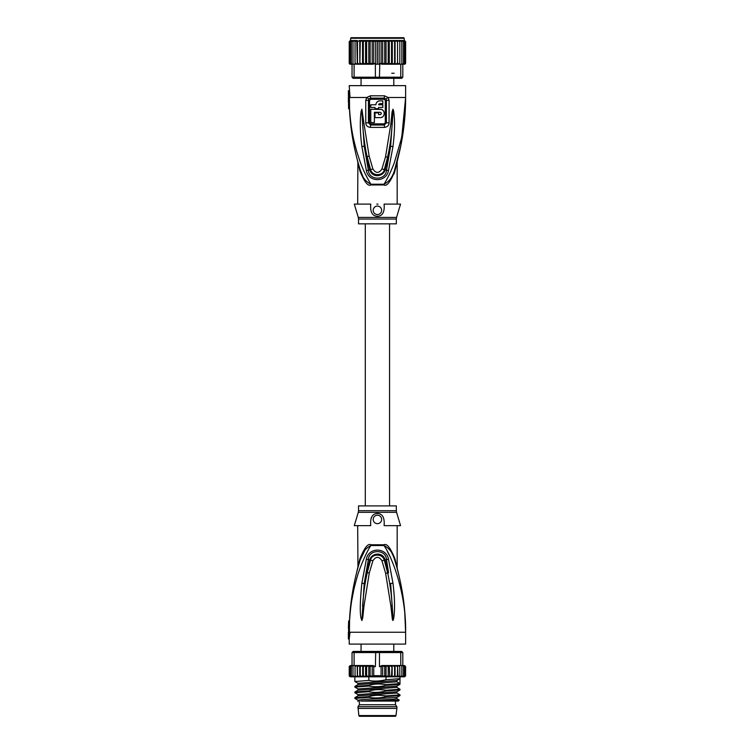 <?xml version="1.0" encoding="UTF-8"?>
<svg xmlns="http://www.w3.org/2000/svg" width="754" height="754" viewBox="0 0 754 754"><rect width="100%" height="100%" fill="white"/><g stroke="black" fill="none" stroke-linecap="round" stroke-linejoin="round"><path stroke-width="1.13" d="M357.962 708.402L396.887 708.402L395.991 715.555A0.848 0.848 0 0 1 395.153 716.3L359.696 716.3A0.848 0.848 0 0 1 358.857 715.555L357.962 706.715L359.375 704.736L359.375 701.069M396.887 708.402L396.887 706.715L357.962 706.715M396.887 706.715L395.473 704.736L359.375 704.736M395.473 704.736L395.473 701.069M393.626 652.05L393.729 651.428M393.786 651.428L393.786 644.095M361.062 651.428L361.062 644.095M361.119 651.428L361.223 652.05M357.811 568.064L360.148 560.052L359.884 558.884L357.688 568.016L359.884 558.884C364.361 547.856 368.018 543.153 370.855 544.774A3.949 1.31 -90 0 1 370.827 545.528C365.803 553.257 359.055 569.421 356.774 578.252C353.136 591.419 350.836 601.513 349.536 620.966L348.631 620.966A244.814 244.814 0 0 0 348.574 622.408L348.405 628.27M348.574 622.408L348.574 632.248L349.149 632.248L348.376 639.015L349.215 639.015L349.215 644.095L405.624 644.095L405.624 632.248C405.624 607.771 401.986 583.7 394.7 560.052L396.661 566.725M349.422 632.248L350.016 632.248L349.422 632.248L349.564 620.966M349.536 620.966L350.365 608.648M365.106 549.817L360.148 560.052C361.76 553.219 365.313 548.375 370.827 545.528L384.022 545.528C393.692 559.92 406.331 596.348 405.624 632.248L350.016 632.248L349.215 639.015M392.947 620.533L393.645 618.714C394.427 613.021 395.492 603.841 392.975 583.181L388.47 559.166C386.34 547.121 368.546 547.074 366.369 559.166L361.854 583.276C359.997 601.683 359.771 613.483 361.185 618.666L361.911 620.533L362.797 617.62L363.956 606.216L369.272 573.04L372.928 560.693C375.926 556.282 378.923 556.282 381.92 560.693L385.633 573.304L390.864 605.896L392.353 619.373L392.947 620.533L392.221 605.792L392.938 620.391M353.871 589.458L351.798 600.184M387.396 551.494L389.479 555.613M398.235 572.663L398.395 573.304M399.234 576.753L399.394 577.451M404.672 610.636L405.624 632.248C405.643 607.856 401.995 583.794 394.7 560.052L394.964 558.884L397.16 568.016L394.964 558.884C390.506 547.875 386.849 543.172 383.993 544.774L383.993 544.774A3.949 1.31 90 0 0 384.022 545.528C389.526 548.375 393.088 553.219 394.7 560.052M394.681 559.996L393.88 557.64M393.579 556.838L392.975 555.387M392.598 554.586L392.071 553.511M396.736 566.98L396.887 567.526M395.002 561.042L397.254 568.874M396.293 565.415L396.142 564.897M396.104 564.765L395.756 563.549M395.671 563.276L395.266 561.909M384.097 525.642L400.553 525.642L396.557 512.324L358.291 512.324L354.295 525.642L370.751 525.642C370.063 517.687 372.288 513.644 377.424 513.493C382.532 513.615 384.757 517.668 384.097 525.642M384.276 524.878L384.144 525.453M377.424 523.662A4.232 4.232 0 0 0 381.656 519.431A4.232 4.232 0 0 0 377.424 515.199A4.232 4.232 0 0 0 373.192 519.431A4.232 4.232 0 0 0 377.424 523.662M371.477 517.395L371.166 518.026M357.679 525.642L357.952 566.819M360.148 560.052C353.994 580.005 350.431 600.316 349.479 620.966M359.102 563.511L358.913 564.162M358.357 566.113L357.773 568.205M351.166 601.494L351.505 598.94M356.51 573.049L357.679 568.035M357.754 568.299L357.933 567.611M396.321 510.703L396.321 505.896L358.527 505.896L358.527 510.703L396.321 510.703L396.557 512.324M390.864 605.896L392.221 605.792C391.467 596.065 390.713 587.064 387.688 572.974L388.574 572.795L385.134 559.939C383.032 551.683 371.741 552.607 369.714 559.939L364.21 583.53L368.367 559.515C368.913 548.987 385.935 548.987 386.482 559.515L388.574 572.795M392.975 583.181L390.619 583.436L393.051 618.572L393.645 618.714M388.47 559.166L384.295 560.175L387.688 572.974L385.633 573.304M363.956 606.216L362.599 606.112C363.965 588.61 365.049 583.172 367.217 572.71L370.544 560.175C371.392 553.766 382.504 553.125 384.295 560.175L381.92 560.693M366.369 559.166L372.928 560.693M361.911 620.533L364.21 583.53L361.854 583.276M361.185 618.666L361.797 618.525L361.911 620.391M354.936 681.541L368.847 680.41L368.847 676.809L365.106 676.809L363.324 675.688L362.815 676.809L360.252 675.688L359.281 676.809L357.481 675.688L357.273 676.809L357.273 665.528L357.481 666.659L357.283 665.528L372.891 665.528L365.794 665.528L366.632 666.659L368.81 665.594L370.12 666.659L372.193 665.744L373.739 666.659L373.739 675.688L372.193 676.602L370.12 675.688L368.81 676.753L366.632 675.688L365.794 676.809L389.055 676.809L388.216 675.688L386.039 676.753L384.719 675.688L382.655 676.602L381.1 675.688L381.1 666.659L379.469 666.659L379.469 652.559L354.088 652.559L354.87 651.428L353.164 651.428L352.043 652.559L352.043 665.528L354.088 665.528L354.088 652.559L352.043 652.559M354.87 651.428L401.675 651.428L402.806 652.559L400.76 652.559L400.76 665.528L402.806 665.528L402.806 652.559M375.718 651.428L375.379 666.659L373.739 666.659M398.338 665.528L400.76 665.528M404.464 676.809L405.624 675.688L404.464 676.809L405.388 675.688L404.417 676.809L403.183 676.809L404.662 675.688L403.899 676.809L401.873 676.809L403.484 675.688L402.938 676.809L400.148 676.809L401.844 675.688L401.533 676.809L399.705 676.809L399.799 675.688L398.027 676.809L399.724 676.809L397.565 676.809L397.367 675.688L397.528 676.809L395.558 676.809L397.367 675.688L397.603 665.528M394.596 675.688L394.983 676.809L392.664 676.809L394.596 675.688L394.596 666.659L394.983 665.528L397.528 665.528L398.027 676.809M391.524 675.688L392.033 676.809L389.743 676.809L391.524 675.688L392.033 665.528L395.558 665.528L397.367 666.659M405.548 676.102L405.595 666.385M349.46 675.688L350.798 676.809L349.46 675.688L349.46 666.659L350.798 665.528L349.215 666.659L350.384 665.528M350.176 675.688L351.666 676.809L350.176 675.688L350.176 666.659L351.666 665.528L350.431 665.528L349.46 666.659M351.364 675.688L351.911 676.809L352.976 676.809L351.364 675.688L351.364 666.659L352.043 665.528L350.94 665.528L350.176 666.659M352.995 675.688L353.315 676.809L354.7 676.809L352.995 675.688L352.995 665.528M355.728 676.583L356.812 676.809L355.049 675.688L355.125 676.809L350.346 676.809L349.215 675.688L349.451 676.366M357.273 676.809L355.125 676.809M359.281 676.809L357.321 676.809L359.752 676.809L359.752 665.528L357.481 666.659L357.481 675.688M362.174 676.809L359.856 676.809L362.683 676.809L362.683 665.528L360.252 666.659L359.752 665.528M365.106 676.809L362.815 676.809L365.577 676.809L365.577 665.528L363.324 666.659L362.683 665.528M404.05 665.528L405.388 666.659L403.701 665.528M405.388 675.688L405.388 666.659M404.662 666.659L403.183 665.528L404.662 666.659L404.662 675.688M402.806 665.528L403.484 666.659L403.183 665.528M404.464 665.528L405.624 666.659L404.163 665.528M394.596 666.659L392.664 665.528L381.958 665.528L392.033 665.528M351.364 666.659L352.043 665.528M357.236 665.528L356.567 665.528L357.236 665.528M403.484 675.688L403.484 666.659M368.847 676.809L395.558 676.809M392.165 665.528L392.165 676.809L392.664 676.809M389.271 665.528L389.743 676.809M397.528 676.809L395.087 676.809L395.087 665.528M354.088 665.528L356.567 665.528M372.891 665.528L375.379 666.659M355.077 665.735L355.049 666.659L356.812 665.528M355.049 675.688L355.049 666.659M360.252 675.688L360.252 666.659M363.324 675.688L363.324 666.659M366.632 675.688L366.632 666.659M368.81 676.753L368.81 665.594M370.12 675.688L370.12 666.659M372.193 676.602L372.193 665.744M350.346 676.809L349.215 675.688L349.253 666.366M399.969 651.428L400.76 652.559L379.469 652.559L379.13 651.428M379.469 666.659L381.958 665.528M399.799 675.688L399.771 665.735M398.027 665.528L399.799 666.659M389.743 665.528L391.524 666.659M388.216 675.688L388.216 666.659L389.055 665.528M386.039 676.753L386.039 665.594L388.216 666.659M384.719 675.688L384.719 666.659L386.039 665.594M382.655 676.602L382.655 665.744L384.719 666.659M381.1 666.659L382.655 665.744M401.844 675.688L401.844 665.528M368.847 680.41C373.711 681.512 379.422 681.286 386.001 679.712L399.988 678.647L399.988 683.586L386.001 684.641C379.403 683.614 373.682 683.84 368.847 685.339L354.917 686.338L354.861 687.111L368.847 686.046L368.847 685.339M368.847 686.046C374.568 687.111 380.28 686.875 386.001 685.348L386.001 684.641M386.001 685.348L399.931 684.349L399.988 683.586L396.934 681.823L396.934 680.41M386.001 679.712L386.001 676.809M354.917 681.531L357.98 683.303L396.868 680.485L399.988 678.647L399.988 676.809M368.847 697.327C374.559 698.393 380.27 698.157 386.001 696.63L386.001 695.923C379.215 694.905 373.494 695.131 368.847 696.621L354.917 697.62L354.861 698.393L368.847 697.327L368.847 696.621M386.001 696.63L399.988 695.574L399.988 694.868L386.001 695.923M354.917 697.62L357.98 695.848L396.868 693.03L399.988 694.868M368.847 691.691C373.513 692.803 379.234 692.568 386.001 690.994L386.001 690.287C380.186 689.231 374.465 689.467 368.847 690.984L354.917 691.984L354.861 692.747L368.847 691.691L368.847 690.984M386.001 690.994L399.988 689.929L399.988 689.222L386.001 690.287M357.99 688.949L357.98 690.212L396.868 687.384L399.988 689.222M396.868 698.666L399.271 700.089L374.389 701.069L360.78 701.069L393.654 699.269L396.868 698.666L396.868 697.403L362.58 699.524L357.971 700.23L357.971 701.493M357.99 694.594L396.868 691.767L396.858 693.02M357.98 683.303L357.98 684.566L396.934 681.823M357.971 700.23L354.861 698.393M357.971 695.848L357.98 694.585L354.861 692.747M376.048 701.022L379.941 700.918M354.917 687.167L357.98 688.949L396.887 686.112M396.868 680.485L396.529 681.107M399.271 700.089L398.291 701.069L374.389 701.069M361.062 85.645L361.062 78.312M393.786 85.645L393.786 78.312M377.424 37.7L403.654 37.7L404.219 38.266L350.629 38.266L351.194 37.7L377.424 37.7L354.295 37.7M375.718 78.312L354.87 78.312L354.088 77.191L379.469 77.191L379.13 78.312L375.718 78.312L375.379 77.191L375.379 64.213L377.424 64.213L377.424 41.649L379.177 41.027L381.1 41.649L382.655 40.735L384.719 41.649L386.039 40.584L388.216 41.649L389.271 40.518L391.524 41.649L392.184 40.518L362.655 40.518L363.324 41.649L365.577 40.518L366.632 41.649L368.81 40.584L370.12 41.649L372.193 40.735L373.739 41.649L375.671 41.027L377.556 41.451M405.605 63.327A1.131 1.131 -90 0 1 404.502 64.213L405.624 63.082L404.464 64.213L402.806 64.213L402.806 77.191L401.675 78.312L399.969 78.312L400.76 77.191L379.469 77.191L379.762 63.638L381.958 64.213L395.558 64.213L381.958 64.213M354.87 78.312L353.164 78.312L352.043 77.191L354.088 77.191L354.088 64.213L351.911 64.213L351.364 63.082L352.043 64.213L350.176 63.082L351.666 64.213L350.384 64.213L349.243 63.308A1.131 1.131 90 0 0 350.346 64.213L349.215 63.082L349.215 41.649L351.147 40.518L349.46 41.649L349.46 63.082L350.798 64.213L349.46 63.082M402.806 77.191L400.76 77.191L400.76 64.213L402.806 64.213L403.484 63.082L403.484 41.649L402.938 40.518L401.873 40.518L403.484 41.649M399.969 78.312L379.13 78.312M352.043 64.213L352.043 77.191M377.424 64.213L379.469 64.213M375.379 64.213L375.087 63.638L372.891 64.213L362.655 64.213L363.324 63.082L363.324 41.649M357.481 63.261L357.321 64.213L359.281 64.213L357.481 63.082L357.481 41.649L359.752 40.518L359.856 64.213L360.252 41.649L362.655 40.518M356.812 64.213L355.049 63.082L355.049 41.649L356.812 40.518L357.273 64.213L356.567 64.213L357.283 64.213M355.049 63.082L355.077 64.213L354.088 64.213M356.567 64.213L355.077 64.005M397.367 63.082L395.558 64.213L397.565 64.213L397.528 40.518L397.367 41.649L395.087 40.518L395.087 64.213M405.388 63.082L404.05 64.213L405.388 63.082L405.388 41.649L404.05 40.518L405.388 41.649M404.662 63.082L403.183 64.213L404.662 63.082L404.662 41.649L403.183 40.518L404.662 41.649M403.484 63.082L402.806 64.213M400.76 64.213L399.771 64.213L399.799 63.082L397.528 64.213L397.528 40.518L399.799 41.649L399.724 40.518L401.844 41.649L401.533 40.518L400.148 40.518M399.771 64.005L398.272 64.213M392.184 64.213L391.524 63.082L389.271 64.213L388.216 63.082L386.039 64.147L384.719 63.082L382.655 63.996L381.1 63.082L379.762 63.638M381.1 63.082L381.1 41.649M379.177 41.027L379.177 64.213M375.671 41.027L375.671 64.213M375.087 63.638L373.739 63.082L373.739 41.649M372.193 40.735L372.193 63.996L370.12 63.082L370.12 41.649M373.739 63.082L372.193 63.996M368.81 40.584L368.81 64.147L366.632 63.082L366.632 41.649M370.12 63.082L368.81 64.147M365.577 40.518L365.577 64.213L363.324 63.082M366.632 63.082L365.577 64.213M391.524 63.082L391.524 41.649M389.271 40.518L389.271 64.213M388.216 63.082L388.216 41.649M386.039 40.584L386.039 64.147M384.719 63.082L384.719 41.649M382.655 40.735L382.655 63.996M360.252 63.082L362.174 64.213L359.856 64.213M359.281 64.213L359.752 64.213M362.174 64.213L362.655 64.213M394.983 64.213L394.596 63.082L392.664 64.213M359.752 40.518L359.281 40.518M357.321 40.518L357.481 41.649M352.995 64.213L352.995 41.649L354.7 40.518L356.812 40.518M355.125 40.518L355.049 41.649M352.995 41.649L353.315 40.518L354.7 40.518M351.364 63.082L351.364 41.649L353.39 40.518M351.364 41.649L351.911 40.518L352.976 40.518M350.176 63.082L350.176 41.649L352.052 40.518M350.176 41.649L351.666 40.518M349.46 41.649L350.798 40.518M405.624 63.1L405.624 41.649L404.464 40.518L405.624 41.64L404.05 40.518M401.844 64.213L401.844 41.649M399.799 63.082L399.799 41.649M398.027 40.518L399.724 40.518M395.558 40.518L397.528 40.518L394.983 40.518L394.596 41.649L394.596 63.082M392.306 64.213L392.306 40.518L394.596 41.649M362.533 40.518L362.533 64.213M360.252 41.649L359.856 40.518L377.424 40.518M392.664 40.518L394.983 40.518M358.527 223.853L396.321 223.853L396.321 219.037L358.527 219.037L358.527 223.853M381.222 109.424L370.77 109.283L370.77 122.534L374.38 122.534L374.38 114.928M380.911 114.354L380.129 114.646C381.665 113.854 381.665 113.062 380.129 112.271L374.38 112.271L374.38 122.534M380.129 114.646L378.612 114.646L378.612 112.893L375.002 112.893L375.002 117.633L380.129 117.633C385.548 117.841 385.501 109.057 380.129 109.283M376.039 103.75L375.897 104.768L370.77 104.768L370.77 107.473L375.002 107.473L375.002 108.661L375.002 107.473M375.002 108.661L378.612 108.661L378.612 107.473L378.612 108.661L378.612 107.473L382.834 107.473L382.834 104.768L378.612 104.768L378.838 104.071M375.897 104.768C376.114 102.421 377.415 101.121 379.79 100.876L382.834 100.876L382.834 103.59L379.79 103.59L378.612 104.768M370.77 114.108L370.77 118.124M380.911 112.563L381.279 113.166M381.222 117.483L382.24 117.059M383.098 116.399L383.748 115.541M384.163 114.542L384.304 113.449M384.163 112.365L383.748 111.375M383.089 110.508L382.24 109.858M378.527 101.093L377.697 101.488M376.981 102.082L376.416 102.827M377.424 214.541A4.232 4.232 0 0 0 381.656 210.309A4.232 4.232 0 0 0 377.424 206.078A4.232 4.232 0 0 0 373.192 210.309A4.232 4.232 0 0 0 377.424 214.541M400.553 204.108L384.097 204.108C384.766 212.072 382.542 216.115 377.424 216.247C372.288 216.096 370.063 212.053 370.751 204.108L354.295 204.108L358.291 217.416L396.557 217.416L400.553 204.108M385.303 100.31L385.294 122.845L384.21 123.854L370.638 123.854L369.545 122.845L369.545 100.31L370.657 99.274L384.191 99.274L385.303 100.31L389.083 100.31L388.093 97.492L384.474 95.796L384.286 98.114L385.963 98.972L386.406 100.31L386.397 122.845L384.286 125.023L384.21 123.854M378.046 204.108L376.802 204.108M397.047 161.629L394.973 168.821M395.35 167.577L395.709 166.361M395.793 166.078L396.463 163.75M394.691 169.716L394.7 169.688C401.986 146.04 405.624 121.978 405.624 97.492L405.624 85.645L349.215 85.645L350.016 97.492L349.422 97.492L349.536 108.774C350.855 129.028 353.513 139.669 356.736 151.394C360.506 162.939 362.005 168.849 370.827 184.212C365.313 181.375 361.76 176.53 360.148 169.688L359.884 170.856L357.688 161.733L359.884 170.856C364.342 181.865 367.999 186.568 370.855 184.966A3.949 1.31 -90 0 0 370.827 184.212L384.022 184.212A3.949 1.31 90 0 0 383.993 184.966C386.821 186.596 390.478 181.884 394.964 170.856L397.16 161.733L394.964 170.856L394.7 169.688C393.088 176.53 389.526 181.375 384.022 184.212C387.537 178.547 390.93 171.507 394.191 163.1L401.185 139.32C403.795 126.314 405.435 116.531 405.624 97.492L404.662 119.179M398.121 157.539L396.896 162.93M361.911 109.358L362.599 123.628L361.911 109.207L361.185 111.074L361.797 111.224L364.21 146.219L368.367 170.234L369.714 169.81L364.21 146.219L361.854 146.474C359.601 128.991 360.195 117.718 361.185 111.074M390.864 123.845L385.548 156.766L387.613 157.105C389.893 146.474 391.006 139.49 392.221 123.948L390.864 123.845L392.061 112.016L392.947 109.207L392.221 123.948L393.051 111.177L390.619 146.304L386.482 170.234L385.134 169.81C383.692 176.427 372.429 178.726 369.714 169.81L370.544 169.575C372.382 176.643 383.447 175.965 384.295 169.575L381.91 169.056C378.923 173.458 375.926 173.458 372.928 169.056L369.158 156.219L363.956 123.533L362.599 123.628C363.277 134.815 365.247 148.774 367.104 156.549L366.218 156.728M392.947 109.207L393.645 111.026C394.644 118.925 395.303 127.19 392.975 146.559L388.47 170.583L386.482 170.234C385.935 180.762 368.913 180.762 368.367 170.234L366.369 170.583L361.854 146.474M388.498 157.284L387.613 157.105L384.295 169.575L385.134 169.81L390.619 146.304L392.975 146.559M392.938 109.358L393.051 111.177L393.645 111.026M372.928 169.056L370.544 169.575L367.104 156.549L369.158 156.219M368.442 122.845L368.442 100.31L368.885 98.972L370.563 98.114L370.657 99.274M370.638 123.854A1.97 0.509 -90 0 1 370.638 123.967L370.553 125.023L368.452 122.845L369.545 122.845M384.191 99.274L384.286 98.114L370.563 98.114L370.374 95.796L366.746 97.492L365.756 100.31L365.765 122.845C365.907 125.513 367.452 127.03 370.402 127.398L384.446 127.398C387.462 126.945 389.007 125.428 389.083 122.845L389.083 100.31M394.936 170.97L394.078 173.816M357.886 162.628L357.679 204.108M389.743 179.923L390.195 179.32M390.713 178.547L391.128 177.906M391.665 176.983L392.061 176.248M392.598 175.164L392.947 174.4M393.635 172.76L393.852 172.195M363.956 123.533L361.911 109.207M388.47 170.583C386.34 182.6 368.574 182.694 366.369 170.583M385.548 156.766L381.92 169.056M350.365 121.092L349.479 108.774C350.431 129.434 353.994 149.735 360.148 169.688L357.839 161.78M357.575 160.8L357.858 161.827M358.178 162.996L358.386 163.75M358.913 165.588L359.102 166.229M349.536 108.774L349.479 108.774C350.422 129.358 353.975 149.66 360.148 169.688L362.778 176.238M389.479 174.127L391.043 170.743M402.259 134.023L403.145 128.934M403.381 127.454L403.824 124.344M405.115 111.818L405.275 109.415M405.473 105.324L405.624 97.973M349.215 90.725L348.376 90.725L349.149 97.492L366.746 97.492L368.885 98.972M349.422 97.492L348.574 97.492L348.574 107.332L348.376 90.725M358.433 163.92L358.291 163.42M357.679 161.714L357.424 160.234M356.604 157.049L356.133 155.173M352.372 136.597L352.269 135.946M351.505 130.8L350.582 123.232M348.414 102.007L348.376 97.492M349.564 108.774L348.631 108.774A244.814 244.814 0 0 1 348.574 107.332M395.991 715.555L358.857 715.555M370.855 544.774L383.993 544.774M369.272 573.04L366.331 572.531M373.739 675.688L381.1 675.688M365.756 100.31L369.545 100.31M370.402 127.398A3.949 1.018 90 0 1 370.402 127.143L370.553 125.023L384.286 125.023A3.949 1.018 90 0 1 384.446 127.143A3.949 1.018 -90 0 1 384.446 127.398M389.083 122.845L385.294 122.845M385.963 98.972L388.093 97.492L405.624 97.492L391.505 97.492M370.374 95.796L384.474 95.796M383.993 184.966L370.855 184.966M368.452 122.845L365.765 122.845M348.376 632.248L348.376 639.015M405.454 623.002L404.747 611.522M403.022 596.706L401.439 587.253M399.507 577.96L397.169 568.035L397.169 525.642M358.527 510.703L358.291 512.324M404.502 676.809L405.624 675.707M404.502 665.528L405.624 666.649M350.346 665.528L349.215 666.649M357.98 690.212L354.917 691.984M357.98 684.566L354.917 686.338M354.861 676.809L354.861 681.465M399.931 695.631L396.868 697.403M399.931 689.995L396.868 691.767M399.931 684.349L396.868 686.121L396.868 687.394M365.294 223.853L365.294 505.896M389.554 223.853L389.554 505.896M350.346 40.518L349.215 41.649M391.741 73.242L394.163 73.242M350.629 38.266L350.629 40.518M404.219 38.266L404.219 40.518M396.321 219.037L396.557 217.416M358.527 219.037L358.291 217.416M397.301 160.687L397.019 161.714M396.981 161.856L396.444 163.816M396.293 164.334L395.727 166.276M397.169 161.714L397.169 204.108M405.624 97.492L401.034 144.617L394.672 169.782M357.547 160.687L358.8 165.201M405.416 107.662L405.096 113.59M400.289 148.246L399.479 151.922"/></g></svg>
